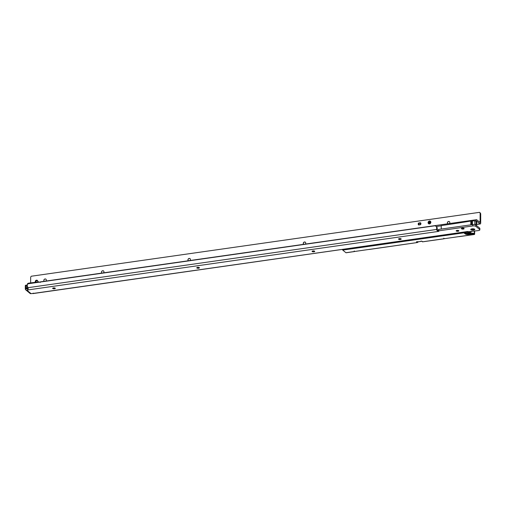 <?xml version="1.0" encoding="UTF-8"?>
<svg xmlns="http://www.w3.org/2000/svg" width="506" height="506" viewBox="0 0 506 506"><rect width="100%" height="100%" fill="white"/><g stroke="black" fill="none" stroke-linecap="round" stroke-linejoin="round"><path stroke-width="0.76" d="M55.274 288.237A1.341 0.462 0 0 1 55.224 288.293A1.341 0.462 0 0 1 53.99 288.584A1.341 0.462 0 0 1 52.738 288.3A1.341 0.462 0 0 1 52.725 288.293A1.341 0.462 0 0 1 52.675 288.237M199.396 267.693A1.341 0.462 0 0 1 199.345 267.75A1.341 0.462 0 0 1 198.112 268.041A1.341 0.462 0 0 1 196.859 267.756A1.341 0.462 0 0 1 196.853 267.75A1.341 0.462 0 0 1 196.802 267.693M314.694 251.261A1.341 0.462 0 0 1 314.643 251.318A1.341 0.462 0 0 1 313.41 251.608A1.341 0.462 0 0 1 312.158 251.324A1.341 0.462 0 0 1 312.151 251.318A1.341 0.462 0 0 1 312.101 251.261M401.169 238.933A1.341 0.462 0 0 1 401.119 238.99A1.341 0.462 0 0 1 399.885 239.281A1.341 0.462 0 0 1 398.633 238.996A1.341 0.462 0 0 1 398.62 238.99A1.341 0.462 0 0 1 398.57 238.933M458.822 230.717A1.341 0.462 0 0 1 458.765 230.774A1.341 0.462 0 0 1 457.532 231.065A1.341 0.462 0 0 1 456.279 230.78A1.341 0.462 0 0 1 456.273 230.774A1.341 0.462 0 0 1 456.222 230.717M464.078 228.516A1.341 0.462 0 0 1 464.027 228.573A1.341 0.462 0 0 1 462.794 228.864A1.341 0.462 0 0 1 461.542 228.579A1.341 0.462 0 0 1 461.535 228.573A1.341 0.462 0 0 1 461.478 228.516M474.641 229.205A2.024 0.696 0 0 1 474.66 229.218A2.024 0.696 0 0 1 473.534 230.116A2.024 0.696 0 0 1 470.903 229.743A2.024 0.696 0 0 1 470.89 229.218A2.024 0.696 0 0 1 472.756 228.782A2.024 0.696 0 0 1 474.641 229.205M471.314 228.99A1.461 0.5 180 0 0 471.421 229.142A1.461 0.5 180 0 0 472.996 229.446A1.461 0.5 180 0 0 474.23 228.99M55.211 288.173A1.341 0.462 0 0 1 55.318 288.35A1.341 0.462 0 0 1 54.237 288.806A1.341 0.462 0 0 1 52.738 288.528A1.341 0.462 0 0 1 52.637 288.35A1.341 0.462 0 0 1 53.712 287.901A1.341 0.462 0 0 1 55.211 288.173M199.339 267.63A1.341 0.462 0 0 1 199.44 267.807A1.341 0.462 0 0 1 198.358 268.262A1.341 0.462 0 0 1 196.859 267.984A1.341 0.462 0 0 1 196.758 267.807A1.341 0.462 0 0 1 197.833 267.358A1.341 0.462 0 0 1 199.339 267.63M314.637 251.197A1.341 0.462 0 0 1 314.738 251.374A1.341 0.462 0 0 1 313.657 251.83A1.341 0.462 0 0 1 312.158 251.552A1.341 0.462 0 0 1 312.057 251.374A1.341 0.462 0 0 1 313.132 250.925A1.341 0.462 0 0 1 314.637 251.197M401.106 238.876A1.341 0.462 0 0 1 401.214 239.047A1.341 0.462 0 0 1 400.132 239.502A1.341 0.462 0 0 1 398.633 239.224A1.341 0.462 0 0 1 398.532 239.047A1.341 0.462 0 0 1 399.607 238.598A1.341 0.462 0 0 1 401.106 238.876M458.759 230.654A1.341 0.462 0 0 1 458.86 230.831A1.341 0.462 0 0 1 457.785 231.286A1.341 0.462 0 0 1 456.279 231.008A1.341 0.462 0 0 1 456.178 230.831A1.341 0.462 0 0 1 457.26 230.382A1.341 0.462 0 0 1 458.759 230.654M464.021 228.459A1.341 0.462 0 0 1 464.122 228.63A1.341 0.462 0 0 1 463.041 229.085A1.341 0.462 0 0 1 461.542 228.807A1.341 0.462 0 0 1 461.44 228.63A1.341 0.462 0 0 1 462.516 228.181A1.341 0.462 0 0 1 464.021 228.459M28.146 289.83L28.146 289.9A0.974 0.335 0 0 1 27.64 290.065L26.875 290.172A1.708 1.48 129.6 0 1 25.3 288.793L25.3 285.934A0.974 0.354 -98.1 0 1 25.534 285.276L26.679 285.112M27.318 286.611L27.792 287.712A1.708 0.614 81.9 0 0 27.881 288.591L28.146 289.9L437.867 231.501L437.867 230.129L436.678 229.901A1.708 0.614 -98.1 0 1 436.653 229.439L436.653 227.833A2.435 2.113 -50.4 0 0 435.957 226.277A2.435 2.113 -50.4 0 0 434.401 225.866L28.608 283.708A1.461 1.271 -50.4 0 0 27.254 285.27L27.318 286.611M437.216 229.971L437.216 228.301A2.435 2.113 -50.4 0 0 436.52 226.745L435.957 226.277M27.893 288.641A0.974 0.335 0 0 1 27.64 288.692L26.875 288.799M438.557 230.034A0.974 0.335 0 0 1 437.867 230.129M32.972 293.594L467.171 231.59A0.974 0.335 0 0 1 468.638 231.735L478.341 230.584A2.435 0.835 180 0 0 479.84 229.813L479.84 228.44A2.435 0.835 180 0 0 479.656 228.117L475.918 225.025A2.435 0.835 180 0 0 472.73 224.569L438.702 229.42L438.765 231.04A0.974 0.335 0 0 1 438.841 231.166A0.974 0.335 0 0 1 437.867 231.501L436.678 229.901M25.787 289.887L29.993 293.366A1.708 1.48 -50.4 0 0 31.081 293.657L31.846 293.543A0.974 0.335 0 0 1 32.536 293.537L33.409 293.164M479.84 229.813A2.435 0.835 180 0 0 479.656 229.49L475.918 226.397A2.435 0.835 180 0 0 472.73 225.948L438.557 230.869M26.597 288.837L25.888 288.939M26.824 285.194L27.065 284.789L26.692 285.213M27.798 287.838L27.4 288.059L28.191 288.338M27.318 284.846L26.692 285.201M27.356 285.131L26.401 285.346L26.401 288.053L27.248 287.933L27.615 287.288L27.166 285.239M417.064 241.729L417.501 241.666M467.291 233.81L466.171 232.88L465.001 233.051M464.514 232.646L466.589 232.349L464.382 232.539M466.013 233.627L465.273 233.272M468.158 231.558L468.158 232.709L469.505 232.52A1.461 1.271 -50.4 0 0 469.505 232.406L469.505 231.843M466.115 232.425L466.171 232.88M467.519 233.81L467.538 233.133M467.519 233.386L468.006 233.317L467.576 233.127M469.258 233.639L469.296 233.589A1.461 1.271 -50.4 0 0 469.543 233.209L469.505 232.52M469.543 233.209L468.101 233.367L469.574 233.095M467.329 231.558A1.461 1.271 129.6 0 1 467.146 231.811L466.779 232.241M466.456 232.241L466.399 231.609M468.341 233.38L468.158 232.709L467.519 232.811L467.519 231.533M420.903 241.09L420.707 241.476L418 241.862L416.9 241.659L416.444 241.893L416.874 242.298A1.948 0.67 180 0 0 417.368 242.538L417.368 241.849A1.948 0.67 0 0 1 416.938 241.659M422.428 241.754L422.428 241.817A1.948 0.67 180 0 0 422.428 241.786A1.948 0.67 180 0 0 422.282 241.526L420.954 241.084L420.707 241.476M469.973 232.861L470.453 232.773A0.734 0.632 -50.4 0 0 471.023 231.628M474.375 231.153L474.375 233.589L474.002 233.506A1.461 0.5 180 0 0 472.085 233.234L468.486 233.747A2.435 0.835 0 0 1 465.299 233.298L463.939 232.172M448.525 221.565L448.885 221.514M474.653 231.109L474.653 233.816A0.974 0.354 -98.1 0 1 474.419 234.474A0.974 0.354 -98.1 0 1 474.28 234.423L474.002 233.506M420.884 241.21L421.169 241.166A1.948 1.695 129.6 0 1 421.915 241.223M342.448 249.483A0.974 0.354 81.9 0 0 342.745 250.09L463.894 232.823A0.974 0.354 -98.1 0 1 463.597 232.216M463.894 232.823L465.299 233.981A2.435 0.835 180 0 0 468.486 234.436L472.085 233.924A1.461 0.5 0 0 1 474.002 234.196M418.418 241.836L417.368 242.538L345.921 252.722L342.745 250.09M444.331 238.693L443.813 238.212L444.331 238.693L459.271 236.561M422.428 241.817L422.118 241.305L422.428 241.817L474.28 234.423M443.92 238.819L422.466 241.849M354.706 251.469L354.187 250.989L354.706 251.469L369.646 249.338M369.348 249.452L417.368 242.538M471.162 231.723L470.257 231.514M428.563 222.748A1.157 1.006 -50.4 0 0 430.701 222.438A1.157 1.006 -50.4 0 0 428.563 222.748M429.467 223.943A1.588 1.373 129.6 0 1 429.467 220.97A1.588 1.373 129.6 0 1 429.467 223.943M449.404 223.557A1.341 1.164 -50.4 0 0 448.126 221.615A1.341 1.164 -50.4 0 0 447.816 223.785A1.341 1.164 129.6 0 1 449.511 221.71M303.682 244.316A1.341 1.164 129.6 0 1 305.39 242.254M189.984 260.533A1.341 1.164 -50.4 0 0 188.7 258.591A1.341 1.164 -50.4 0 0 188.39 260.761A1.341 1.164 129.6 0 1 190.085 258.686M101.902 273.076A1.341 1.164 129.6 0 1 103.61 271.007M44.256 281.292A1.341 1.164 129.6 0 1 45.964 279.223M37.602 281.874A1.341 1.164 -50.4 0 0 36.015 280.349A1.341 1.164 -50.4 0 0 35.407 282.184M37.596 280.691A1.341 1.164 -50.4 0 0 35.825 282.127M418.209 224.063A1.461 1.271 -50.4 0 0 418.62 224.987L420.505 224.721A1.461 1.271 -50.4 0 0 420.505 222.748L418.62 223.019A1.461 1.271 -50.4 0 0 418.209 224.063M418.898 223.93A1.461 1.271 -50.4 0 0 418.841 224.955M430.549 221.894A1.157 1.006 -50.4 0 0 429.12 223.62M305.282 244.101A1.341 1.164 -50.4 0 0 303.998 242.159A1.341 1.164 -50.4 0 0 303.695 244.328M103.509 272.854A1.341 1.164 -50.4 0 0 102.225 270.912A1.341 1.164 -50.4 0 0 101.915 273.082M45.856 281.07A1.341 1.164 -50.4 0 0 44.572 279.129A1.341 1.164 -50.4 0 0 44.269 281.298M470.814 224.841L470.814 221.059L471.288 220.989L471.756 220.926L471.756 224.708M472.44 224.613L472.44 220.831L475.223 220.97A1.708 0.614 -98.1 0 1 475.229 220.742M471.756 220.926L472.44 220.831M475.058 224.658L475.223 224.632A0.974 0.848 129.6 0 0 476.121 223.589L476.684 224.05L476.741 221.141L480.049 223.861A1.708 0.614 81.9 0 0 480.289 223.949A1.708 0.614 81.9 0 0 480.7 222.798L480.7 214.095A1.948 1.695 129.6 0 0 480.093 212.811L479.631 212.431M476.684 224.05A0.974 0.848 129.6 0 1 475.956 225.056M474.862 220.793L474.862 224.613M476.121 223.589L476.121 220.837A1.708 0.614 -98.1 0 1 476.532 219.693A1.708 0.614 -98.1 0 1 476.772 219.781L480.08 222.501L480.137 213.633L480.7 214.095M437.254 230.04L438.557 229.857M419.151 223.456L418.62 223.019M420.84 223.247L420.41 223.304M480.137 213.633A1.948 1.695 129.6 0 0 479.53 212.343L31.258 276.232A1.948 1.695 129.6 0 0 30.651 277.693L30.651 282.86M40.29 281.994A0.974 0.335 0 0 1 38.671 281.899L29.025 283.094A2.435 0.835 180 0 0 27.52 283.866L27.52 284.416M38.519 282.291L38.519 281.772M40.183 282.462L40.335 281.981L40.183 282.462M470.814 221.059A632.456 217.213 0 0 1 441.232 225.581L441.232 229.06M471.288 220.989L471.288 224.778M471.579 221.002L471.579 224.734M429.537 223.69A1.132 0.98 129.6 0 1 430.695 222.292M420.48 223.886A0.829 0.721 -50.4 0 0 418.943 224.101A0.829 0.721 -50.4 0 0 420.48 223.886M419.303 224.892A0.974 0.848 129.6 0 1 419.411 223.247A0.974 0.848 129.6 0 1 420.233 224.759M429.17 223.639A1.132 0.98 129.6 0 1 430.574 221.938M420.91 223.76A0.974 0.848 -50.4 0 0 420.764 223.595L420.391 223.285M429.284 222.532A1.132 0.98 -50.4 0 0 429.196 222.697L429.651 222.925L429.316 222.646M429.651 222.925L429.196 222.697M437.216 228.301L436.653 227.833M27.792 287.712L436.653 229.439M31.081 293.657L26.875 290.172M467.171 231.59L32.536 293.537M438.702 229.42L438.702 230.793M479.656 228.117L479.656 229.49M475.918 225.025L475.918 226.397M472.73 224.569L472.73 225.948M27.64 288.692L27.64 290.065M27.356 286.643L27.767 287.01M28.247 288.521L26.457 288.237A1.316 0.449 180 0 0 25.743 288.825L25.793 288.913M27.792 287.092L27.4 286.769L27.792 287.111M25.679 285.567A1.316 0.449 0 0 1 26.42 285.264M26.457 285.257L27.261 285.144L26.401 285.346A1.461 0.5 180 0 0 25.496 285.814L26.457 285.257M25.496 285.814L25.61 288.705A1.461 0.5 0 0 1 25.496 288.515A1.461 0.5 0 0 1 26.401 288.053L26.457 288.237M469.505 232.406L469.973 232.792L469.973 231.78L469.973 232.792A1.461 1.271 -50.4 0 1 469.758 233.57M467.626 233.171L467.519 232.811M468.164 233.487L467.519 233.576M464.799 232.886L466.115 232.697M417.577 241.685L417.102 241.748M472.085 233.924L472.085 233.234M468.486 234.436L468.486 233.747M465.299 233.981L465.299 233.298M416.874 242.298L416.874 241.666M417.88 241.817L420.587 241.438M476.639 224.348L480.049 223.861M476.121 220.837L475.223 220.97M441.232 225.815L436.254 226.524M38.355 281.766L38.355 282.316M29.025 283.094L29.025 283.645M38.671 282.272L38.671 281.899M464.527 232.652L466.614 232.355M469.992 232.823L469.606 233.842M474.419 234.474L458.974 236.675M354.295 251.596L346.06 252.772M479.58 212.387L480.143 212.849M476.532 219.693L40.372 281.855M480.289 223.949L476.589 224.474"/></g></svg>
